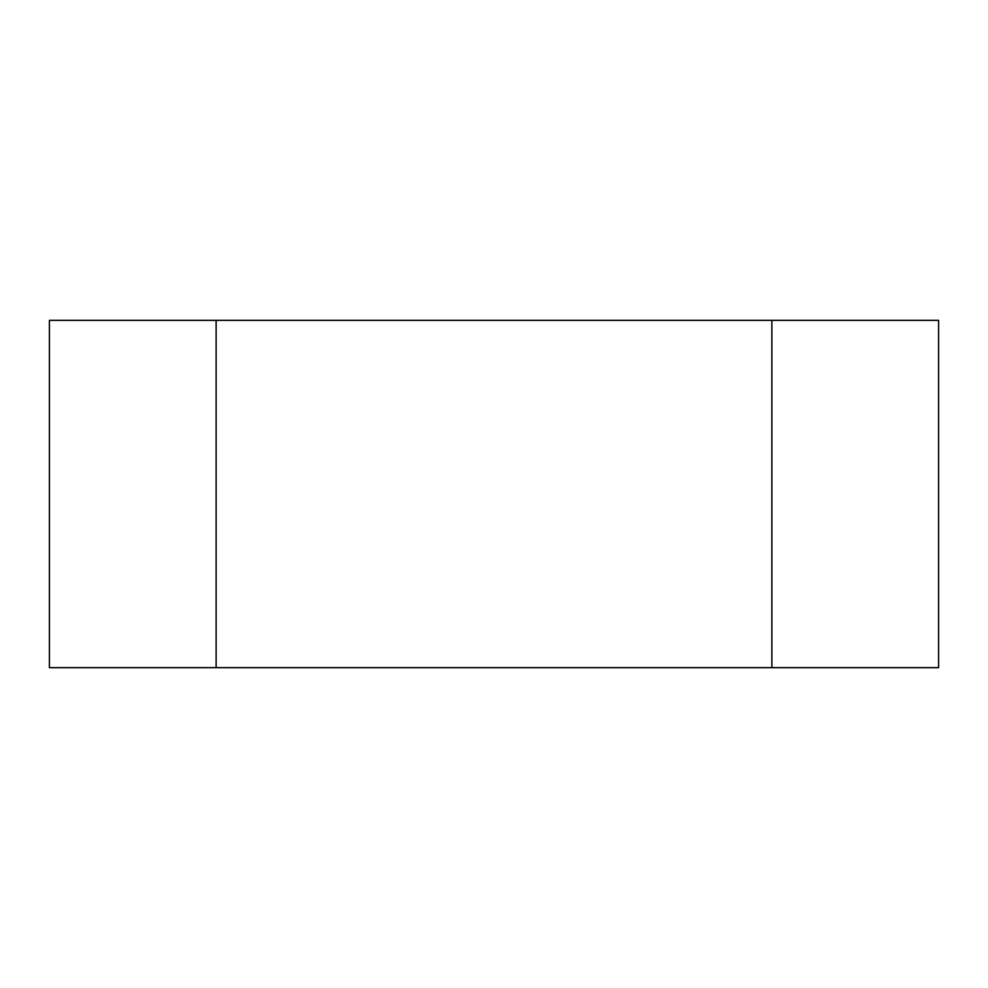 <?xml version="1.0" encoding="UTF-8"?>
<svg xmlns="http://www.w3.org/2000/svg" width="988" height="988" viewBox="0 0 988 988"><rect width="100%" height="100%" fill="white"/><g stroke="black" fill="none" stroke-linecap="round" stroke-linejoin="round"><path stroke-width="1.48" d="M771.875 667.666L771.875 320.334L216.125 320.334L216.125 667.666L938.6 667.666L938.6 320.334L771.875 320.334L771.875 667.666M216.125 320.334L49.4 320.334L49.4 667.666L216.125 667.666L216.125 320.334"/></g></svg>
